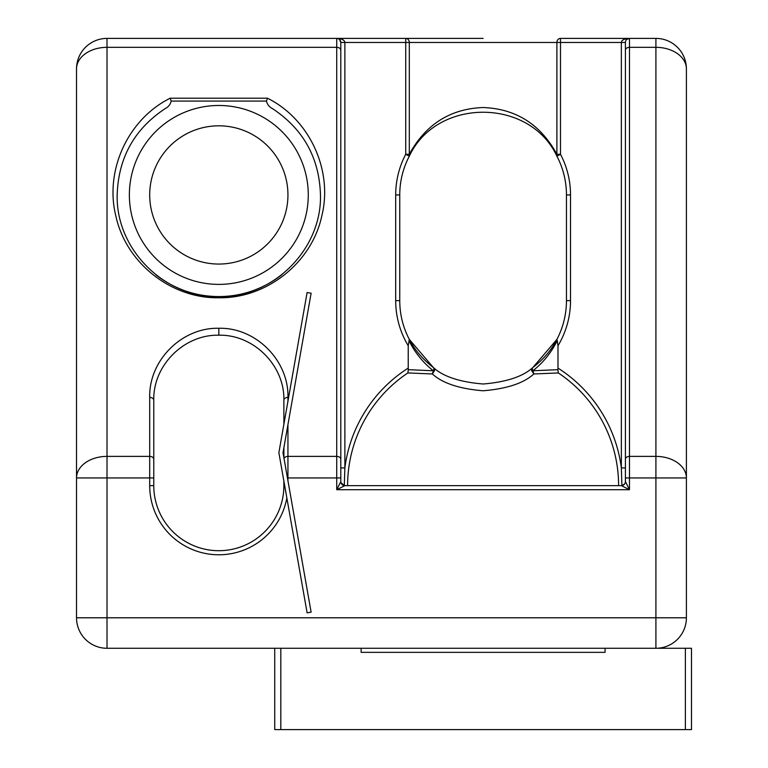 <?xml version="1.0" encoding="UTF-8"?>
<svg xmlns="http://www.w3.org/2000/svg" width="768" height="768" viewBox="0 0 768 768"><rect width="100%" height="100%" fill="white"/><g stroke="black" fill="none" stroke-linecap="round" stroke-linejoin="round"><path stroke-width="1.15" d="M483.11 38.4L405.725 38.4A4.07 3.6 90 0 1 409.315 42.47L405.725 42.47L405.725 38.4L336.73 38.4L405.725 38.4M218.822 264.058A69.12 69.12 0 0 1 149.702 194.938A69.12 69.12 0 0 1 218.822 125.818A69.12 69.12 0 0 1 287.942 194.938A69.12 69.12 0 0 1 218.822 264.058M408.998 340.656C414.931 352.637 423.043 362.678 433.334 370.771A4.07 2.083 -53.3 0 0 433.334 367.507A4.07 3.379 126.7 0 1 434.486 370.771L432.355 373.958C442.406 383.194 459.322 388.8 483.11 390.778C506.88 388.8 523.795 383.194 533.856 373.958L531.725 370.771A4.07 3.379 -126.7 0 1 532.877 367.507A4.07 2.083 53.3 0 0 532.877 370.771C543.168 362.678 551.28 352.637 557.213 340.656L556.896 339.418A83.347 83.347 0 0 0 566.458 300.653L570.518 300.653L570.518 194.938A87.418 87.418 0 0 0 560.496 154.282L556.896 156.173L556.896 154.282C540.547 124.368 515.952 108.778 483.11 107.52C450.259 108.778 425.664 124.368 409.315 154.282L409.315 156.173C436.541 97.603 529.67 97.603 556.896 156.173A83.347 83.347 0 0 1 566.458 194.938L566.458 300.653A83.347 83.347 0 0 1 556.896 339.418L532.877 367.507C523.027 376.541 506.467 382.042 483.206 384C459.83 382.08 443.203 376.579 433.334 367.507L409.315 339.418A83.347 83.347 0 0 1 399.754 300.653L399.754 194.938A83.347 83.347 0 0 1 409.315 156.173L405.725 154.282A87.418 87.418 0 0 0 395.693 194.938L395.693 300.653A87.418 87.418 0 0 0 408.221 345.744L409.315 339.418M218.822 284.39A89.453 89.453 0 0 1 129.37 194.938A89.453 89.453 0 0 1 218.822 105.485A89.453 89.453 0 0 1 308.275 194.938A89.453 89.453 0 0 1 218.822 284.39M338.506 38.803L336.73 38.4C341.933 38.726 344.65 40.09 344.87 42.47L405.725 42.47L405.725 154.282L409.315 154.282L409.315 42.47L625.411 42.47L625.411 467.923L621.35 467.923A139.373 139.373 0 0 0 557.99 368.102L557.875 369.667L532.877 370.771L533.856 373.958L558.346 372.95A135.504 135.504 0 0 1 618.605 485.645M320.467 194.938C321.869 249.254 273.139 297.984 218.822 296.582C164.506 297.984 115.776 249.254 117.178 194.938C118.31 157.882 134.314 129.101 165.187 108.595C168.451 106.934 170.438 104.429 171.139 101.069L170.198 98.198C127.968 119.184 104.352 170.554 115.92 216.269C126.038 262.925 171.082 298.608 218.822 297.773C266.563 298.608 311.606 262.925 321.725 216.269C333.293 170.554 309.677 119.184 267.456 98.198L266.506 101.069C267.216 104.429 269.194 106.944 272.458 108.595C303.341 129.101 319.344 157.882 320.467 194.938M184.522 290.621C173.501 286.541 163.901 281.213 155.712 274.618A101.645 101.645 0 0 0 155.827 274.714M252.24 290.938C241.718 294.634 230.582 296.515 218.822 296.582A101.645 101.645 0 0 0 281.933 274.618C273.754 281.213 264.144 286.541 253.123 290.621M686.4 477.946L686.4 68.89L686.4 477.946L655.91 477.946L655.91 617.789L686.4 617.789L686.4 477.946A30.49 21.562 0 0 0 655.91 456.384L655.91 477.946L625.411 477.946L625.411 481.584L629.482 489.715L621.35 485.645L344.87 485.645L336.73 489.715L340.8 481.584L340.8 42.47L339.581 39.562M686.4 68.89A30.49 21.562 180 0 0 655.91 47.328L655.91 456.384L629.482 456.384L629.482 47.328L655.91 47.328L655.91 38.4A30.49 30.49 0 0 1 686.4 68.89A30.49 30.49 0 0 0 655.91 38.4L560.496 38.4L560.496 154.282L556.896 154.282L556.896 42.47A4.07 3.6 -90 0 1 560.496 38.4M340.8 467.923L344.87 467.923L344.87 42.47L340.8 42.47A4.07 4.07 0 0 0 336.73 38.4L107.011 38.4L107.011 47.328L336.73 47.328L336.73 38.4A4.07 4.07 0 0 1 340.8 42.47L340.8 477.946L336.73 477.946L336.73 489.715L629.482 489.715L629.482 456.384A4.07 2.87 0 0 0 625.411 459.264L625.411 477.946M655.91 648.278L655.91 617.789L107.011 617.789L107.011 648.278L655.91 648.278A30.49 30.49 0 0 0 686.4 617.789A30.49 30.49 0 0 1 655.91 648.278L685.382 648.278L685.382 729.6L280.829 729.6L280.829 648.278M76.522 477.946L76.522 617.789L107.011 617.789L107.011 477.946L76.522 477.946L76.522 68.89A30.49 30.49 0 0 1 107.011 38.4A30.49 30.49 0 0 0 76.522 68.89A30.49 21.562 -0 0 1 107.011 47.328L107.011 456.384A30.49 21.562 180 0 0 76.522 477.946M625.19 482.89L625.411 481.584A4.07 4.07 0 0 1 621.35 485.645L621.907 485.606L621.35 467.923L621.35 42.47C621.562 40.08 624.269 38.726 629.482 38.4L626.832 39.379M625.411 50.208L625.411 42.47A4.07 4.07 0 0 1 629.482 38.4L629.482 47.328A4.07 2.87 180 0 0 625.411 50.208L625.411 459.264M283.882 481.075L283.882 485.645A65.05 65.05 0 0 1 218.822 550.704A65.05 65.05 0 0 1 153.773 485.645L153.773 400.262A4.07 2.87 180 0 0 149.702 397.392L149.702 456.384L107.011 456.384L107.011 477.946L149.702 477.946L149.702 485.645A69.12 69.12 0 0 0 286.848 497.914M149.702 485.645L153.773 485.645L153.773 477.946L149.702 477.946L149.702 456.384A4.07 2.87 180 0 1 153.773 459.264L153.773 400.262C152.88 365.501 184.061 334.32 218.822 335.213C253.584 334.32 284.765 365.501 283.882 400.262A4.07 2.87 -0 0 1 287.942 397.392C288.893 360.451 255.763 327.322 218.822 328.272C181.891 327.322 148.762 360.451 149.702 397.392M557.213 340.656L557.99 345.744A87.418 87.418 0 0 0 570.518 300.653M408.221 345.744L408.221 368.102A139.373 139.373 0 0 0 344.87 467.923L344.304 485.606L344.87 485.645A4.07 4.07 0 0 1 340.8 481.584M557.99 368.102L557.99 345.744M107.011 648.278A30.49 30.49 0 0 1 76.522 617.789A30.49 30.49 0 0 0 107.011 648.278M185.904 292.522L190.358 292.522M247.286 292.522L251.741 292.522M347.606 485.645A135.504 135.504 0 0 1 407.866 372.95L432.355 373.958L433.334 370.771L408.336 369.667L408.221 368.102M621.907 485.606L624.653 483.946M283.882 400.262L283.882 424.291M283.882 447.706L283.882 457.661M340.925 482.563L344.304 485.606M407.866 372.95L408.336 369.667M557.875 369.667L558.346 372.95M274.733 648.278L274.733 729.6L280.829 729.6M685.382 729.6L691.478 729.6L691.478 648.278L685.382 648.278M361.133 648.278L361.133 652.349L605.078 652.349L605.078 648.278M307.114 292.522L278.87 452.678L307.114 612.845L311.117 612.144L282.998 452.678L311.117 293.222L307.114 292.522M287.942 480.72L287.942 477.946L336.73 477.946L336.73 456.384L287.942 456.384L287.942 477.946L287.453 477.946M395.693 194.938L399.754 194.938A83.347 83.347 0 0 1 409.315 156.173M556.896 156.173A83.347 83.347 0 0 1 566.458 194.938L570.518 194.938M625.411 42.47A4.07 4.07 0 0 1 629.482 38.4L629.482 38.4M283.882 485.645L284.688 485.645M399.754 300.653L395.693 300.653M340.8 50.208A4.07 2.87 180 0 0 336.73 47.328L336.73 456.384A4.07 2.87 180 0 1 340.8 459.264M267.456 98.198L170.198 98.198M284.026 458.496A4.07 2.87 180 0 1 287.942 456.384L287.942 424.646M287.942 401.232L287.942 397.392M433.334 370.771L434.486 370.771M531.725 370.771L532.877 370.771M185.414 290.938C195.926 294.634 207.062 296.515 218.822 296.582L218.822 297.773M171.139 101.069L266.506 101.069M218.822 335.213L218.822 328.272M433.334 367.507C423.053 359.587 415.238 350.582 409.901 340.502M532.877 367.507C543.158 359.587 550.973 350.582 556.31 340.502"/></g></svg>
